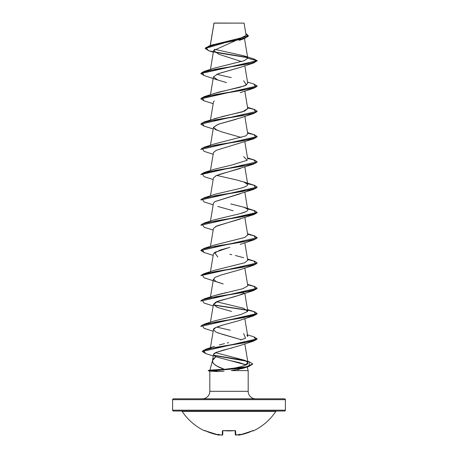 <?xml version="1.0" encoding="UTF-8"?>
<svg xmlns="http://www.w3.org/2000/svg" width="458" height="458" viewBox="0 0 458 458"><rect width="100%" height="100%" fill="white"/><g stroke="black" fill="none" stroke-linecap="round" stroke-linejoin="round"><path stroke-width="0.69" d="M276.546 411.038A0.847 0.847 0 0 0 275.848 411.416A56.386 56.386 0 0 1 253.377 430.875A0.424 0.424 0 0 1 252.833 430.72A0.424 0.424 0 0 0 253.377 430.875A56.386 56.386 0 0 0 275.848 411.416L182.152 411.416A56.386 56.386 0 0 0 204.623 430.875L205.007 430.657L215.083 434.258L219.376 434.934A41.884 19.831 -36.7 0 1 218.094 434.264A41.884 22.024 33.8 0 0 220.516 434.934A56.185 55.968 -0 0 0 221.271 435.048L222.262 434.991L222.37 430.881L222.897 430.606L235.378 430.657L235.738 434.991L236.729 435.048A56.185 55.968 0 0 0 237.484 434.934A41.884 22.024 -33.8 0 0 239.906 434.264A41.884 19.831 36.7 0 1 238.624 434.934L246.158 433.325L252.993 430.657L253.377 430.875L252.993 430.657M229 430.915L224.414 430.749M284.544 398.821A0.847 0.847 0 0 1 285.386 399.668L285.386 410.191A0.847 0.847 0 0 1 284.544 411.038L173.456 411.038L284.544 411.038A0.847 0.847 0 0 0 285.386 410.191L172.614 410.191A0.847 0.847 0 0 0 173.456 411.038A0.847 0.847 0 0 1 172.614 410.191L285.386 410.191L285.386 399.668A0.847 0.847 0 0 0 284.544 398.821L173.456 398.821A0.847 0.847 0 0 0 172.614 399.668L285.386 399.668L172.614 399.668L172.614 410.191L172.614 399.668A0.847 0.847 0 0 1 173.456 398.821L284.544 398.821L173.456 398.821M210.296 45.571L214.023 23.14L244.068 23.112L213.995 23.043M208.23 370.734L210.027 371.215L208.23 370.734L215.546 370.734L217.367 371.535L209.816 371.095L217.367 371.535L215.546 370.734L245.333 367.43L252.736 363.921L245.333 367.224L215.546 370.734L208.23 370.734M255.707 398.821A7.517 7.517 0 0 1 248.184 391.304L248.184 370.625L231.324 370.625L248.184 370.625L248.184 391.304A7.517 7.517 0 0 0 255.707 398.821M209.816 371.157L209.816 391.304A7.517 7.517 0 0 1 202.293 398.821A7.517 7.517 0 0 0 209.816 391.304L248.184 391.304L209.816 391.304L209.816 371.266M224.38 369.337L217.069 366.137L213.863 363.927L212.924 362.788L212.535 360.475L213.617 358.643L215.85 356.759L212.535 360.475C212.243 363.606 216.193 366.56 224.38 369.337L217.527 369.646L224.38 369.337L235.687 367.911L240.633 366.732L234.319 368.158M212.495 360.612L209.964 370.058L212.495 360.612M252.73 364.03L248.837 366.486L215.546 370.734L217.527 369.646L209.947 370.127L217.527 369.646L215.546 370.522L240.152 368.329L249.284 366.131L249.278 361.746L247.721 361.236M228.954 360.32L239.208 362.587L245.809 364.78M245.912 364.843L215.85 356.759C212.649 355.316 212.741 353.874 216.124 352.425L213.52 354.498L212.472 360.744M247.217 367.001L248.184 370.625L247.217 367.001M223.991 371.306L217.367 371.535M244.114 36.76L213.68 50.512M240.444 67.309L218.93 73.463M210.462 94.686L213.457 76.778L216.926 79.698L226.487 82.617M214.258 100.926L213.457 102.06L210.462 119.967M236.288 119.235L218.002 124.353L213.457 127.341L215.317 129.511L221.884 131.921L241.257 137.486M213.497 152.457L216.399 150.27L253.881 138.74L215.747 145.06L202.035 148.22L204.113 151.375L213.182 154.254M240.341 168.47L220.269 174.154L215.735 175.861M240.347 193.745L214.888 201.612L213.457 203.18L210.462 221.088M233.156 210.766L217.808 206.444M240.421 218.998L217.086 225.828L213.457 228.462L210.462 246.37M229.853 247.377L219.972 250.091L213.457 253.743L210.462 271.651M240.381 269.579L221.724 274.84M210.462 296.933L213.457 279.025L215.936 281.504L223.223 283.989L204.119 277.783L202.03 274.623L215.747 271.462L253.887 265.142L257.184 263.064L200.804 275.601L204.119 273.632L242.253 267.312L255.965 264.151L253.887 260.991L247.538 259.01M243.748 293.143C236.271 297.391 217.321 300.442 215.678 302.297L213.457 304.307L217.126 307.307L231.508 311.451M240.072 320.251L239.586 320.428M213.445 329.754C212.981 328.609 215.993 327.081 222.485 325.18L239.087 320.6L222.462 325.186L216.027 327.407L213.457 329.588L215.798 332.004L222.565 334.363L241.263 339.733L217.808 332.851M232.761 347.736L222.851 350.267L216.124 352.425L240.192 345.487L253.887 340.981L215.924 347.307L203.157 350.473L205.86 353.633L202.264 351.509L257.184 338.909L253.887 340.981M225.262 355.213L244.898 360.343C249.049 362.358 248.923 364.058 244.52 365.455L247.961 362.662L244.898 360.343L215.581 352.677M214.527 346.357L205.516 349.311L242.763 343.071L256.051 339.95L253.887 336.836L257.196 338.805L202.264 351.509M224.472 343.632L219.273 344.926M228.651 342.67L227.248 342.99M247.721 336.55L246.936 335.079M230.242 330.224L216.737 327.092L230.242 330.224M244.818 293.297L247.738 310.793M210.772 297.391L211.212 297.053M214.264 295.668L222.725 293.406M223.939 293.131L227.58 292.341M229.286 291.975L232.475 291.288M214.201 245.133L244.561 237.542L247.749 235.011L244.818 217.458M214.207 219.846L240.124 213.64L246.209 211.522M244.818 166.895L247.749 184.448L244.509 182.187L236.505 179.931L216.737 175.408M200.816 149.302L204.119 147.23L214.35 143.955L245.74 135.917L247.749 133.885L244.818 116.332M214.149 118.742L244.549 111.139L247.749 108.603L244.818 91.056M214.109 93.478L244.538 85.864L247.749 83.322L244.818 65.775M214.178 68.173L244.269 60.685L247.767 58.189L244.028 55.847L214.304 49.258L244.183 55.899L247.767 58.189L244.309 60.668L214.35 68.116L204.113 71.385L251.219 63.381L257.196 60.714L253.692 58.864M214.023 23.14L210.474 44.495M212.403 44.958L241.08 37.9L245.889 35.443M214.012 23.077L216.72 23.083M241.114 23.106L244.068 23.112L241.114 23.1M213.68 50.552L218.781 54.256L241.509 61.561M205.167 48.519L248.442 35.724L205.167 48.519L209.003 50.804L219.6 53.088L247.56 57.651L214.728 52.178M213.331 52.252L208.516 50.655L205.808 47.586L215.689 44.518L244.83 38.38L248.436 35.827M244.234 55.916L253.698 58.87L257.196 60.714L253.881 62.895L215.747 69.215L202.035 72.375L204.113 75.536L200.804 73.566L257.196 60.925L247.767 58.189L257.196 60.714L200.816 73.463L204.113 71.385M247.314 57.393L214.413 51.903L247.314 57.393M248.442 35.724L245.826 33.594L247.887 36.68L238.939 39.76L209.157 45.926L205.173 48.416M239.116 369.383L237.696 369.675M231.324 370.625L243.158 368.324M239.087 320.6L253.887 315.699L215.747 322.02L202.03 325.186L204.119 328.346L213.182 331.22M217.808 307.57L213.468 304.702L217.149 301.645L240.192 294.929L253.887 290.424L215.747 296.744L202.03 299.904L204.119 303.064L213.182 305.938M213.56 279.689L214.945 277.416L221.225 274.983L240.192 269.647L253.887 265.142M217.808 257.007L214.459 252.455L228.805 247.646M215.626 226.481L253.887 214.579L215.747 220.899L202.03 224.059L204.113 227.22L213.182 230.099M214.934 201.577L253.881 189.297L215.747 195.618L202.03 198.778L204.113 201.938L213.182 204.818M213.451 177.927L216.382 175.563L253.881 164.021L215.747 170.336L202.035 173.496L204.113 176.656L213.182 179.536M217.59 130.524L213.445 127.444L218.197 124.284L240.192 117.964L253.881 113.458L215.747 119.778L202.035 122.939L204.113 126.099L200.804 124.129L257.196 111.277L200.804 124.129M204.113 75.536L217.808 80.041L213.445 76.881L218.197 73.721L240.192 67.4L253.881 62.895M257.184 86.104L253.881 88.176L215.747 94.497L202.035 97.657L204.113 100.817L200.804 98.848L257.184 86.104M257.184 111.38L253.881 113.458M247.629 133.141L254.688 134.847L257.196 136.558L200.804 149.411L257.184 136.661L253.881 138.74M257.184 161.943L253.881 164.021M247.629 183.704L254.688 185.41L257.196 187.116L200.804 199.969L257.184 187.225L253.881 189.297M247.629 208.985L254.688 210.691L257.196 212.398L200.804 225.25L257.196 212.609L253.887 214.579M257.196 237.891L253.887 239.86L215.747 246.181L202.03 249.341L204.119 252.501L200.804 250.532L257.196 237.679L200.804 250.532M247.629 284.824L254.694 286.536L257.196 288.242L200.804 301.095L257.184 288.345L253.887 290.424M213.623 305.091L247.475 310.289L213.623 305.091M247.629 310.106L254.694 311.812L257.196 313.524L200.804 326.371L257.196 313.736L253.887 315.699M213.852 355.454L246.679 361.225L213.852 355.454M253.875 84.026L257.196 85.995L200.816 98.745L204.113 96.667L242.253 90.346L255.97 87.186L253.881 84.026L247.538 82.045M247.629 107.859L254.688 109.571L257.196 111.277M247.629 158.422L254.688 160.128L257.196 161.84L200.816 174.584L204.119 172.511L242.253 166.191L255.965 163.031L253.887 159.871L247.538 157.89M200.804 199.762L204.119 197.787L242.253 191.473L255.965 188.312L253.887 185.152L243.65 181.878L247.761 184.494C247.56 186.114 243.673 187.734 236.105 189.349L215.289 194.209L204.119 197.787M247.629 234.267L254.694 235.973L257.196 237.679M247.629 259.543L254.694 261.255L257.196 262.961L200.804 275.601M200.804 300.883L204.113 298.914L242.253 292.593L255.965 289.433L253.887 286.273L247.538 284.292M213.514 304.862L247.228 310.032M200.804 326.165L204.113 324.195L242.253 317.875L255.965 314.715L253.887 311.555L247.538 309.574M246.015 360.858L213.674 355.208L239.734 359.564L249.284 361.746L252.736 363.921M200.804 174.481L257.196 161.84M216.743 74.288L231.216 77.625M243.65 80.757L246.473 84.97L239.729 87.341L218.432 92.195L204.113 96.667M247.749 108.58L242.477 111.844L222.531 116.487L204.113 121.948L242.253 115.628L255.97 112.468L253.887 109.307L247.538 107.327M243.65 156.596L247.24 160.266L231.645 165.063L214.35 169.237L204.119 172.511M230.729 203.924L243.65 207.159L247.074 208.779C246.593 208.882 251.808 210.503 240.124 213.64L214.35 219.8L204.119 223.069L242.253 216.749L255.965 213.594L253.887 210.434L243.65 207.159M247.749 234.988L244.641 237.507L214.35 245.082L204.119 248.351L242.253 242.03L255.965 238.87L253.887 235.71L247.538 233.729M229.819 254.287L231.731 254.7M235.338 255.501L243.65 257.717M247.749 260.27L244.635 262.789L214.35 270.357L204.119 273.632M247.732 285.952L242.969 288.654L214.35 295.639L204.113 298.914M216.737 301.811L243.65 308.28L247.652 311.44L240.725 314.6L214.35 320.921L204.113 324.195M243.65 333.561L245.597 338.227L240.513 339.939M211.127 347.965L210.777 348.246M244.52 365.455L240.633 366.732M202.27 351.406L205.516 349.311M200.816 250.429L204.119 248.351M200.816 225.147L204.119 223.069M204.119 147.23L242.253 140.909L255.965 137.749L253.887 134.589L247.538 132.608M200.816 124.021L204.113 121.948M215.546 370.522L208.23 370.522L215.546 370.522M275.848 411.416L182.152 411.416A0.847 0.847 0 0 0 181.454 411.038M239.248 435.054L238.635 435.048A0.424 0.418 175 0 1 238.16 434.762A0.424 0.418 -5 0 0 238.635 435.048L238.166 434.705L238.624 434.934A41.884 19.831 36.7 0 0 239.906 434.264A41.884 22.024 -33.8 0 1 237.484 434.934A56.185 55.968 180 0 1 236.729 435.048L235.738 434.991A0.424 0.418 178.5 0 1 235.263 434.59L235.16 430.669L235.263 434.59A0.424 0.418 -1.5 0 0 235.738 434.991L235.63 430.881A0.424 0.384 178.5 0 1 235.206 430.68M222.187 435.054L221.649 435.083M205.007 430.657L204.966 430.64A0.424 0.418 -154 0 1 204.755 430.606L204.623 430.875A56.386 56.386 0 0 1 182.152 411.416M235.172 430.612A0.424 0.384 -1.5 0 0 235.63 430.881L234.777 430.606A56.386 50.678 180 0 1 223.223 430.606L222.37 430.881L222.262 434.991A0.424 0.418 1.5 0 0 222.737 434.59L222.84 430.669L222.737 434.59L222.325 434.711M235.681 434.711L235.263 434.59L235.481 434.974L235.916 435.094M253.245 430.606A0.424 0.418 154 0 1 253.039 430.646A0.424 0.418 -26 0 0 253.245 430.606L252.444 430.886A56.139 56.122 180 0 1 239.626 434.991L238.635 435.048M220.63 434.963L221.271 435.048C222.084 435.289 222.571 435.14 222.737 434.59A0.424 0.418 -178.5 0 1 222.262 434.991L221.271 435.054A56.185 55.968 180 0 1 220.516 434.934A41.884 22.024 33.8 0 1 218.094 434.264A41.884 19.831 -36.7 0 0 219.376 434.934L219.834 434.705L219.365 435.048A0.424 0.418 5 0 0 219.84 434.762A0.424 0.418 -175 0 1 219.365 435.048L218.374 434.991A56.139 56.122 180 0 1 205.556 430.881L204.755 430.606A0.424 0.418 26 0 0 204.961 430.646M205.556 430.886L218.758 435.06M224.139 430.726L223.235 430.612M222.794 430.68A0.424 0.384 -178.5 0 1 222.37 430.881A0.424 0.384 1.5 0 0 222.828 430.612M213.983 23.077L210.216 45.6M244.48 38.501L247.755 58.057M213.651 50.351L210.462 69.404M213.457 127.341L210.462 145.249M244.818 141.614L247.749 159.166M213.457 152.623L210.462 170.531M213.457 177.899L210.462 195.806M244.818 192.177L247.749 209.73M244.818 242.74L247.749 260.293M244.818 268.016L247.749 285.569M213.457 304.307L210.462 322.214M244.818 318.579L247.749 336.132M213.457 329.588L210.422 347.748M244.818 343.861L247.961 362.662M246.026 34.802L244.068 23.112M239.357 40.378L244.83 38.38M213.938 44.397L209.157 45.926M243.748 368.135L248.837 366.486M213.273 355.975L205.86 353.633M213.182 255.381L204.119 252.501M240.192 244.366L253.887 239.86M213.182 128.973L204.113 126.099M213.182 103.691L204.113 100.817M240.192 92.682L253.881 88.176M247.538 334.855L253.887 336.836M208.23 370.522L210.199 369.995M229.046 430.915L231.891 430.846M232.658 430.806L233.334 430.766M233.632 430.743L223.223 430.652M238.16 434.762L238.887 435.094M221.271 435.054L222.021 435.1M238.143 434.671L239.626 434.997L252.444 430.886L253.074 430.64L252.684 430.411M204.926 430.64L205.316 430.411L204.926 430.64M204.623 430.875L205.184 430.68M237.37 434.963L235.263 434.59M219.857 434.671L218.374 434.997M235.154 430.509L234.777 430.652"/></g></svg>
